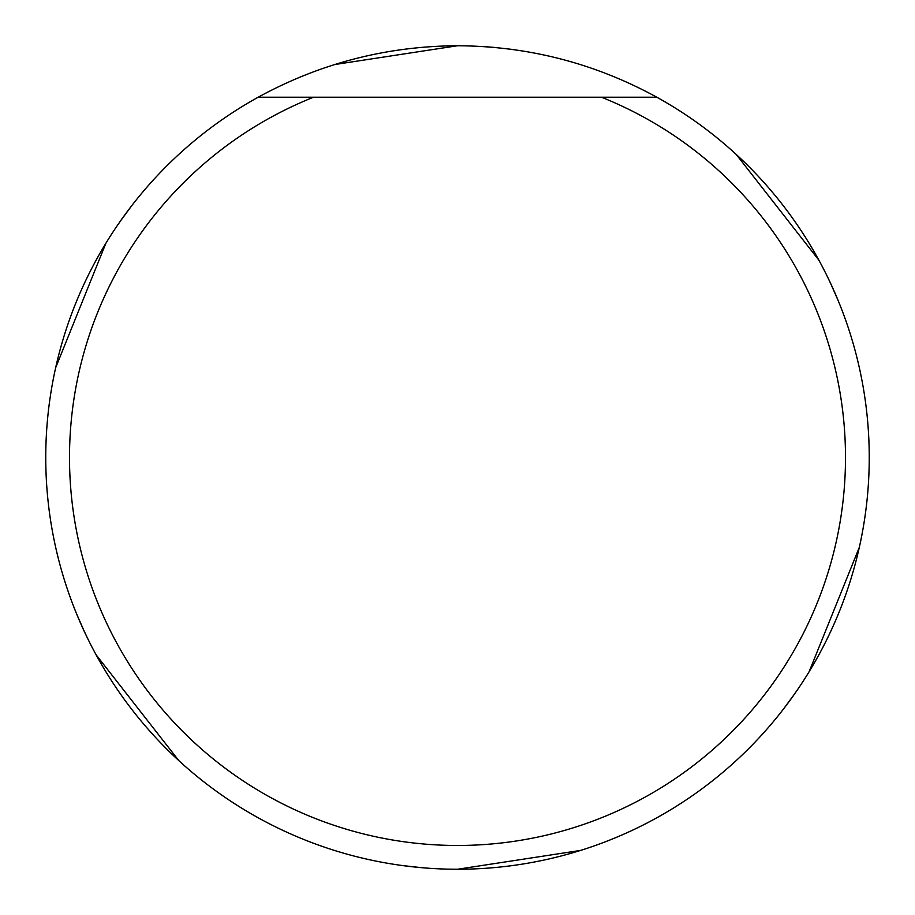 <?xml version="1.0" encoding="UTF-8"?>
<svg xmlns="http://www.w3.org/2000/svg" width="915" height="915" viewBox="0 0 915 915"><rect width="100%" height="100%" fill="white"/><g stroke="black" fill="none" stroke-linecap="round" stroke-linejoin="round"><path stroke-width="1.37" d="M656.833 97.219A411.75 411.75 0 0 1 457.5 869.25A411.75 411.75 0 0 1 258.167 97.219C320.273 63.272 386.713 46.116 457.5 45.75C528.287 46.116 594.727 63.272 656.833 97.219L601.464 97.219A387.971 387.971 0 0 1 457.5 845.471A387.971 387.971 0 0 1 313.536 97.219L258.167 97.219M601.464 97.219L313.536 97.219M334.364 64.599L457.511 45.75L467.245 45.864M493.219 47.306L512.572 49.444M798.635 688.08L791.647 698.099M580.636 850.401L457.489 869.25L447.732 869.136M486.631 46.779L498.789 47.832M736.198 154.406L818.868 260.146M830.603 283.33L838.414 301.161M428.369 868.221L416.211 867.168M178.802 760.594L96.132 654.854M84.397 631.67L76.585 613.839M116.365 226.92L123.353 216.901M827.755 277.359L832.936 288.419M859.334 547.307L809.1 671.77M794.883 693.536L783.343 709.217M421.781 867.695L402.428 865.556M87.245 637.641L82.064 626.581M55.666 367.693L105.9 243.23M120.117 221.464L131.657 205.784"/></g></svg>
